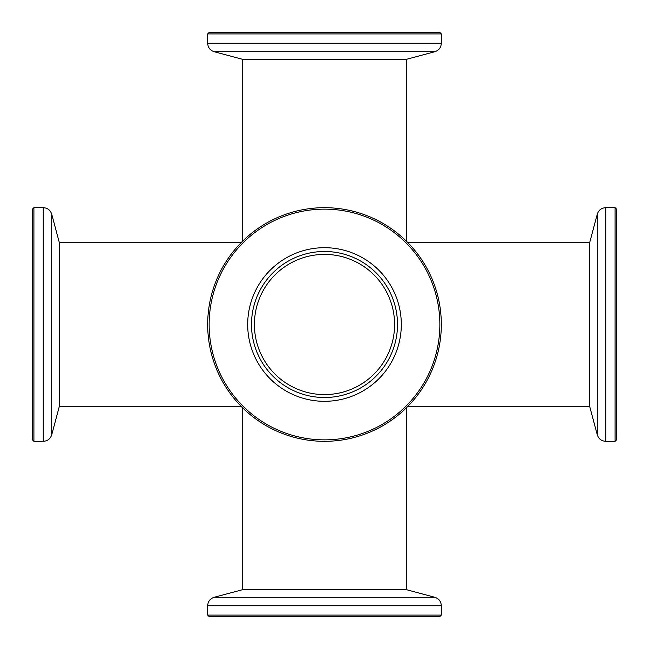 <?xml version="1.0" encoding="UTF-8"?>
<svg xmlns="http://www.w3.org/2000/svg" width="649" height="649" viewBox="0 0 649 649"><rect width="100%" height="100%" fill="white"/><g stroke="black" fill="none" stroke-linecap="round" stroke-linejoin="round"><path stroke-width="0.97" d="M615.09 207.68L616.55 209.14L616.55 439.86L615.09 441.32L615.09 207.68L605.752 207.68L605.752 441.32L615.09 441.32M597.291 214.17L597.291 434.83L589.714 406.566L589.714 242.434L597.291 214.17C598.646 210.106 601.469 207.94 605.752 207.68M441.32 615.09L439.86 616.55L209.14 616.55L207.68 615.09L441.32 615.09L441.32 605.752L207.68 605.752L207.68 615.09M434.83 597.291L214.17 597.291L242.434 589.714L406.566 589.714L434.83 597.291C438.894 598.646 441.06 601.469 441.32 605.752M207.68 33.91L209.14 32.45L439.86 32.45L441.32 33.91L207.68 33.91L207.68 43.248L441.32 43.248L441.32 33.91M214.17 51.709L434.83 51.709L406.566 59.286L242.434 59.286L214.17 51.709C210.106 50.354 207.94 47.531 207.68 43.248M33.91 441.32L32.45 439.86L32.45 209.14L33.91 207.68L33.91 441.32L43.248 441.32L43.248 207.68L33.91 207.68M51.709 434.83L51.709 214.17L59.286 242.434L59.286 406.566L51.709 434.83C50.354 438.894 47.531 441.06 43.248 441.32M324.5 439.86A115.36 115.36 0 0 0 439.86 324.5A115.36 115.36 0 0 0 324.5 209.14A115.36 115.36 0 0 0 209.14 324.5A115.36 115.36 0 0 0 324.5 439.86M324.5 207.68A116.82 116.82 0 0 1 441.32 324.5A116.82 116.82 0 0 1 324.5 441.32A116.82 116.82 0 0 1 207.68 324.5A116.82 116.82 0 0 1 324.5 207.68M324.5 401.309A76.809 76.809 0 0 1 247.691 324.5A76.809 76.809 0 0 1 324.5 247.691A76.809 76.809 0 0 1 401.309 324.5A76.809 76.809 0 0 1 324.5 401.309M324.5 397.512A73.013 73.013 0 0 1 251.488 324.5A73.013 73.013 0 0 1 324.5 251.488A73.013 73.013 0 0 1 397.512 324.5A73.013 73.013 0 0 1 324.5 397.512M254.408 324.5A70.092 70.092 0 0 0 324.5 394.592A70.092 70.092 0 0 0 394.592 324.5A70.092 70.092 0 0 0 324.5 254.408A70.092 70.092 0 0 0 254.408 324.5M597.291 434.83C598.646 438.894 601.469 441.06 605.752 441.32M214.17 597.291C210.106 598.646 207.94 601.469 207.68 605.752M434.83 51.709C438.894 50.354 441.06 47.531 441.32 43.248M51.709 214.17C50.354 210.106 47.531 207.94 43.248 207.68M241.071 242.726L59.286 242.726M589.714 242.726L407.929 242.726M406.274 59.286L406.274 241.071M406.274 407.929L406.274 589.714M242.726 407.929L242.726 589.714M242.726 59.286L242.726 241.071M589.714 406.274L407.929 406.274M241.071 406.274L59.286 406.274"/></g></svg>
